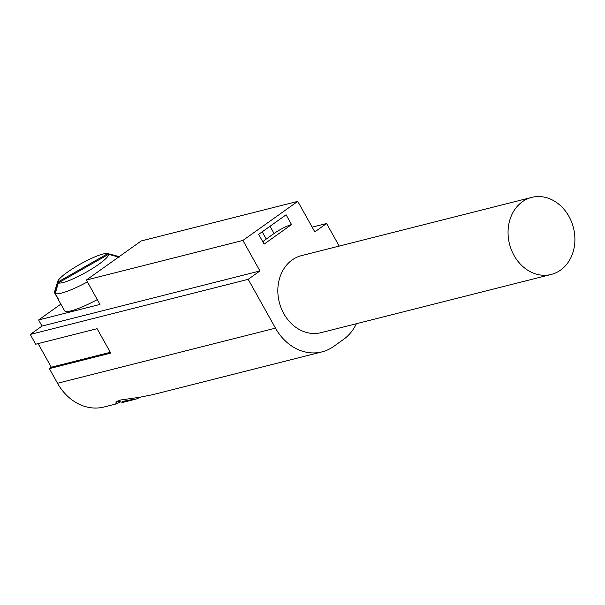 <?xml version="1.0" encoding="UTF-8"?>
<svg xmlns="http://www.w3.org/2000/svg" width="605" height="605" viewBox="0 0 605 605"><rect width="100%" height="100%" fill="white"/><g stroke="black" fill="none" stroke-linecap="round" stroke-linejoin="round"><path stroke-width="0.91" d="M87.4 281.915A36.897 6.322 150.8 0 1 55.259 293.538L58.314 299.006A36.897 6.322 -29.2 0 1 57.694 298.469A36.897 6.322 -29.2 0 1 57.611 298.288L54.556 292.82A36.897 6.322 150.8 0 1 54.594 291.769L57.679 281.469A29.063 4.984 150.8 0 1 80.654 263.916A29.063 4.984 150.8 0 1 107.645 253.54A29.063 4.984 150.8 0 1 107.849 253.608L57.619 282.195L54.556 292.82M55.259 293.538L58.322 282.921L108.552 254.334L119.14 257.185M107.645 253.54L118.035 256.316A36.897 6.322 150.8 0 1 118.444 256.459L118.731 256.974M118.444 256.459L107.849 253.608M120.516 401.841L116.659 403.807L115.88 403.633L116.251 403.164C115.358 402.272 116.954 401.183 121.045 399.913L139.248 397.349L152.747 394.679L321.951 351.891A49.671 41.231 -104.2 0 1 275.479 328.152L248.194 279.329L259.953 270.957L242.9 240.442L297.766 201.374L314.819 231.881L326.571 223.51L339.193 246.084M291.549 224.568L264.12 244.102L258.66 234.339L286.097 214.805L291.549 224.568A14.195 2.435 -29.2 0 0 274.08 233.485L266.238 239.066A14.195 2.435 -29.2 0 0 262.835 241.811M242.9 240.442L86.349 280.039L141.215 240.964L297.766 201.374M86.349 280.039L99.991 304.444L38.599 319.977L60.855 304.126M57.694 298.469L64.516 310.675A36.897 6.322 -29.2 0 0 97.276 299.588M514.046 255.454A39.741 32.98 -104.2 0 1 531.735 197.389A39.741 32.98 -104.2 0 1 573.457 227.828A39.741 32.98 -104.2 0 1 551.223 274.443A39.741 32.98 -104.2 0 1 514.046 255.454M551.223 274.443L320.998 332.667A39.741 32.98 -104.2 0 1 283.821 313.677A39.741 32.98 -104.2 0 1 301.517 255.612L531.735 197.389M356.421 323.705A49.671 41.231 -104.2 0 1 343.443 339.473L333.642 346.453A49.671 41.231 -104.2 0 1 321.951 351.891M116.659 403.807L104.007 407.006A49.671 41.231 -104.2 0 1 57.535 383.267L49.353 368.626L110.745 353.101L97.103 328.689L35.71 344.215L30.25 334.452L42.01 326.08L38.599 319.977M38.107 343.61L51.312 367.227L49.353 368.626M259.953 270.957L42.01 326.08M248.194 279.329L30.25 334.452M136.208 399.035L122.754 402.438C120.826 401.697 125.311 400.563 136.208 399.035A31.226 5.354 150.8 0 0 140.489 397.145M117.71 401.092L122.754 402.438M57.619 282.195A29.063 4.984 150.8 0 1 57.679 281.469M110.299 352.307L51.312 367.227M326.571 223.51L312.172 227.155M116.357 402.068A36.897 6.322 150.8 0 0 116.311 402.204A36.897 6.322 150.8 0 0 116.251 403.164L116.115 403.006M108.552 254.334A29.063 4.984 150.8 0 1 86.659 271.963A29.063 4.984 150.8 0 1 58.322 282.921M262.192 231.821L266.238 239.066M270.034 226.24L274.08 233.485M275.479 328.152L57.535 383.267"/></g></svg>
